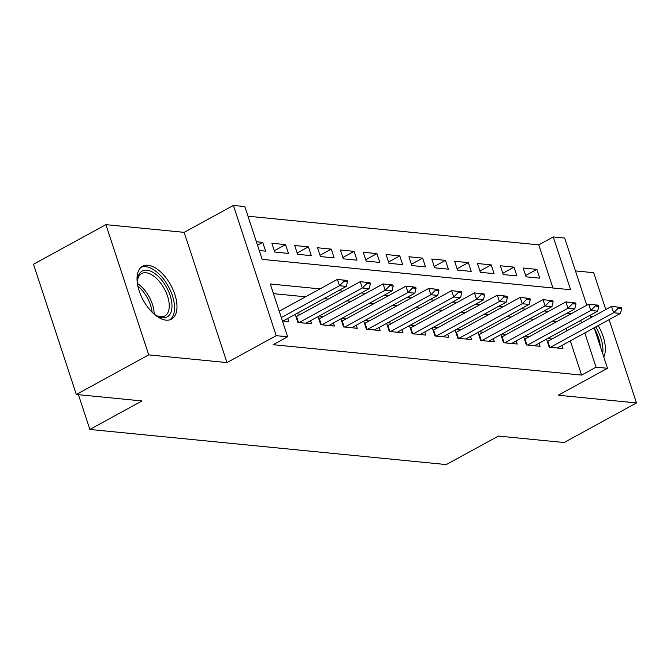 <?xml version="1.0" encoding="UTF-8"?>
<svg xmlns="http://www.w3.org/2000/svg" width="670" height="670" viewBox="0 0 670 670"><rect width="100%" height="100%" fill="white"/><g stroke="black" fill="none" stroke-linecap="round" stroke-linejoin="round"><path stroke-width="1" d="M147.995 265.236A30.158 15.695 61.3 0 0 142.551 266.233A30.158 15.695 61.3 0 0 140.993 295.621A30.158 15.695 61.3 0 0 166.043 320.143A30.158 15.695 61.3 0 0 171.487 319.146A30.158 15.695 61.3 0 0 173.053 289.758A30.158 15.695 61.3 0 0 147.995 265.236M552.951 288L538.764 244.86L553.253 236.946L564.668 238.068L586.753 305.219M605.797 309.548L593.679 272.707L575.471 270.906M594.173 327.806L607.489 368.299L558.252 395.225L636.5 402.938L564.09 442.527L498.405 436.061L446.27 464.57L89.864 429.453L141.998 400.945L76.321 394.479L33.5 264.248L105.91 224.651L148.732 354.882L226.979 362.587L276.216 335.662L233.395 205.43L244.818 206.561L262.179 259.357L570.606 289.741L553.253 236.946M226.979 362.587L184.158 232.356L105.91 224.651M184.158 232.356L233.395 205.43M538.764 244.86L248.001 216.217M636.5 402.938L609.114 319.632M76.321 394.479L148.732 354.882M546.544 339.104L549.207 347.211L562.917 348.559L561.895 345.452M523.697 336.859L526.36 344.958L540.07 346.315L539.048 343.208M500.85 334.606L503.513 342.713L517.223 344.062L516.202 340.955M478.003 332.353L480.666 340.46L494.376 341.809L493.355 338.702M455.156 330.101L457.819 338.208L471.529 339.556L470.507 336.449M432.309 327.856L434.972 335.955L448.682 337.312L447.661 334.204M409.462 325.603L412.125 333.71L425.835 335.059L424.814 331.952M386.615 323.35L389.278 331.457L402.988 332.806L401.966 329.699M363.768 321.097L366.431 329.204L380.141 330.553L379.12 327.446M340.921 318.853L343.584 326.952L357.294 328.308L356.272 325.201M318.074 316.6L320.737 324.707L334.447 326.055L333.425 322.948M295.227 314.347L297.89 322.454L311.6 323.803L310.578 320.696M257.523 245.195L262.715 242.356L256.384 241.736M274.323 250.756L285.562 244.609L271.853 243.26L274.75 252.054L288.46 253.411L285.562 244.609M297.17 253.009L308.409 246.862L294.7 245.513L297.597 254.307L311.307 255.655L308.409 246.862M320.017 255.262L331.256 249.114L317.547 247.758L320.444 256.56L334.154 257.908L331.256 249.114M342.864 257.506L354.103 251.359L340.394 250.01L343.291 258.813L356.993 260.161L354.103 251.359M365.711 259.759L376.95 253.612L363.241 252.263L366.138 261.057L379.84 262.414L376.95 253.612M388.558 262.012L399.797 255.865L386.088 254.516L388.985 263.31L402.687 264.658L399.797 255.865M411.397 264.265L422.644 258.118L408.935 256.761L411.832 265.563L425.534 266.911L422.644 258.118M434.244 266.509L445.491 260.362L431.781 259.014L434.671 267.816L448.381 269.164L445.491 260.362M457.091 268.762L468.338 262.615L454.629 261.267L457.518 270.06L471.228 271.417L468.338 262.615M479.938 271.015L491.185 264.868L477.476 263.519L480.365 272.313L494.075 273.661L491.185 264.868M502.785 273.268L514.032 267.121L500.322 265.764L503.212 274.566L516.922 275.914L514.032 267.121M259.282 250.53L265.613 251.158L262.715 242.356M526.059 276.819L539.769 278.167L536.879 269.365L523.169 268.017L526.059 276.819M320.026 288.896L270.278 283.988L287.639 336.792L273.159 344.707L581.585 375.091L570.321 340.846M567.004 330.762L566.217 328.35M556.854 321.567L552.44 321.139M534.007 319.322L529.593 318.887M511.16 317.069L506.746 316.634M488.313 314.816L483.899 314.381M465.466 312.563L461.052 312.136M442.619 310.319L438.205 309.883M419.772 308.066L415.358 307.63M396.925 305.813L392.519 305.378M374.078 303.56L369.673 303.133M351.231 301.316L346.826 300.88M328.384 299.063L323.978 298.627M305.537 296.81L273.452 293.653M282.422 320.93L288.753 321.55L287.731 318.443M300.679 314.213L296.274 313.778M323.526 316.466L319.113 316.031M346.373 318.711L341.96 318.284M369.22 320.964L364.807 320.528M392.067 323.216L387.654 322.781M414.914 325.469L410.501 325.034M437.761 327.722L433.348 327.287M460.608 329.967L456.195 329.531M483.455 332.22L479.042 331.784M506.302 334.472L501.889 334.037M529.141 336.725L524.736 336.29M551.988 338.97L547.583 338.534M78.432 394.68L89.864 429.453M607.489 368.299L596.066 367.177L584.809 332.923M581.585 375.091L596.066 367.177M287.639 336.792L276.216 335.662M590.069 315.302L590.856 317.714M571.334 313.652L566.92 313.217M548.487 311.399L544.073 310.964M525.64 309.146L521.226 308.719M502.793 306.902L498.38 306.466M479.946 304.649L475.541 304.214M457.099 302.396L452.694 301.961M434.252 300.143L429.847 299.716M411.405 297.899L407 297.463M388.558 295.646L384.153 295.21M365.711 293.393L361.306 292.958M342.873 291.14L338.459 290.705M581.493 322.84L580.697 320.428M525.632 275.512L536.879 269.365M603.779 357.01A30.158 15.695 61.3 0 0 598.168 325.62M591.962 317.111A30.158 15.695 61.3 0 0 590.186 315.243M347.512 281.534L347.161 280.479L343.735 280.144L344.087 281.199L347.512 281.534L346.331 286.408L283.075 320.997M281.308 317.538L339.472 285.73L337.387 279.398L347.161 280.479M279.222 311.198L337.387 279.398L343.735 280.144M346.331 286.408L339.472 285.73L344.087 281.199M137.517 284.206A26.097 13.584 -118.7 0 1 137.509 279.784A26.097 13.584 -118.7 0 1 146.889 270.194A26.097 13.584 -118.7 0 1 170.121 295.478A26.097 13.584 -118.7 0 1 162.517 317.714A26.097 13.584 -118.7 0 1 157.358 316.081A26.097 13.584 -118.7 0 1 153.639 313.686M156.52 315.62A24.162 12.579 61.3 0 0 160.49 316.751A24.162 12.579 61.3 0 0 164.845 315.947A24.162 12.579 61.3 0 0 166.101 292.396A24.162 12.579 61.3 0 0 146.018 272.749A24.162 12.579 61.3 0 0 141.663 273.544A24.162 12.579 61.3 0 0 137.442 280.738M169.694 319.866A29.966 15.594 61.3 0 0 170.347 290.411A29.966 15.594 61.3 0 0 145.733 266.677A29.966 15.594 61.3 0 0 140.976 267.347M602.665 353.626A29.966 15.594 61.3 0 0 595.764 326.935M594.474 328.727A26.097 13.584 -118.7 0 1 600.295 346.415M370.359 283.787L370.007 282.732L366.582 282.397L366.934 283.452L370.359 283.787L369.17 288.653L305.922 323.241M299.071 322.572L362.319 287.983L360.234 281.643L370.007 282.732M296.014 316.743A3.869 1.106 161.8 0 0 296.517 316.491L360.234 281.643L366.582 282.397M369.17 288.653L362.319 287.983L366.934 283.452M393.206 286.04L392.854 284.984L389.429 284.649L389.781 285.705L393.206 286.04L392.017 290.906L328.769 325.494M321.918 324.816L385.166 290.236L383.081 283.896L392.854 284.984M318.861 318.995A3.869 1.106 161.8 0 0 319.364 318.744L383.081 283.896L389.429 284.649M392.017 290.906L385.166 290.236L389.781 285.705M416.053 288.293L415.702 287.237L412.276 286.894L412.62 287.949L416.053 288.293L414.864 293.159L351.616 327.747M344.765 327.069L408.013 292.48L405.928 286.149L415.702 287.237M341.708 321.248A3.869 1.106 161.8 0 0 342.211 320.989L405.928 286.149L412.276 286.894M414.864 293.159L408.013 292.48L412.62 287.949M438.9 290.537L438.548 289.482L435.123 289.147L435.467 290.202L438.9 290.537L437.711 295.411L374.463 330M367.612 329.322L430.86 294.733L428.775 288.401L438.548 289.482M364.555 323.493A3.869 1.106 161.8 0 0 365.058 323.241L428.775 288.401L435.123 289.147M437.711 295.411L430.86 294.733L435.467 290.202M461.747 292.79L461.395 291.735L457.97 291.4L458.314 292.455L461.747 292.79L460.558 297.656L397.31 332.245M390.451 331.575L453.707 296.986L451.622 290.646L461.395 291.735M387.402 325.746A3.869 1.106 161.8 0 0 387.905 325.494L451.622 290.646L457.97 291.4M460.558 297.656L453.707 296.986L458.314 292.455M484.586 295.043L484.243 293.988L480.817 293.653L481.161 294.708L484.586 295.043L483.405 299.909L420.157 334.498M413.298 333.819L476.554 299.239L474.469 292.899L484.243 293.988M410.249 327.998A3.869 1.106 161.8 0 0 410.752 327.747L474.469 292.899L480.817 293.653M483.405 299.909L476.554 299.239L481.161 294.708M507.433 297.296L507.09 296.241L503.664 295.897L504.007 296.952L507.433 297.296L506.252 302.162L443.004 336.75M436.145 336.072L499.401 301.483L497.316 295.152L507.09 296.241M433.096 330.251A3.869 1.106 161.8 0 0 433.599 329.992L497.316 295.152L503.664 295.897M506.252 302.162L499.401 301.483L504.007 296.952M530.28 299.549L529.937 298.485L526.511 298.15L526.855 299.205L530.28 299.549L529.099 304.415L465.851 339.003M458.992 338.325L522.248 303.736L520.163 297.405L529.937 298.485M455.943 332.496A3.869 1.106 161.8 0 0 456.438 332.245L520.163 297.405L526.511 298.15M529.099 304.415L522.248 303.736L526.855 299.205M553.127 301.793L552.784 300.738L549.358 300.403L549.702 301.458L553.127 301.793L551.946 306.659L488.698 341.248M481.839 340.578L545.095 305.989L543.01 299.649L552.784 300.738M478.79 334.749A3.869 1.106 161.8 0 0 479.284 334.498L543.01 299.649L549.358 300.403M551.946 306.659L545.095 305.989L549.702 301.458M575.974 304.046L575.631 302.991L572.205 302.656L572.548 303.711L575.974 304.046L574.793 308.912L511.545 343.501M504.686 342.822L567.942 308.242L565.857 301.902L575.631 302.991M501.637 337.002A3.869 1.106 161.8 0 0 502.131 336.75L565.857 301.902L572.205 302.656M574.793 308.912L567.942 308.242L572.548 303.711M598.821 306.299L598.478 305.244L595.052 304.9L595.395 305.956L598.821 306.299L597.64 311.165L534.392 345.753M527.533 345.075L590.781 310.486L588.704 304.155L598.478 305.244M524.484 339.255A3.869 1.106 161.8 0 0 524.979 338.995L588.704 304.155L595.052 304.9M597.64 311.165L590.781 310.486L595.395 305.956M621.668 308.552L621.325 307.488L617.891 307.153L618.243 308.208L621.668 308.552L620.487 313.418L557.231 348.006M550.38 347.328L613.628 312.739L611.551 306.408L621.325 307.488M547.331 341.499A3.869 1.106 161.8 0 0 547.826 341.248L611.551 306.408L617.891 307.153M620.487 313.418L613.628 312.739L618.243 308.208M137.467 283.544A24.162 12.579 -118.7 0 1 154.167 314.079M152.09 312.203A23.375 12.169 61.3 0 0 137.928 286.308M298.493 322.513L296.517 316.491M321.34 324.766L319.364 318.744M344.187 327.01L342.211 320.989M367.034 329.263L365.058 323.241M389.881 331.516L387.905 325.494M412.728 333.769L410.752 327.747M435.575 336.013L433.599 329.992M458.422 338.266L456.438 332.245M481.269 340.519L479.284 334.498M504.116 342.772L502.131 336.75M526.963 345.017L524.979 338.995M549.81 347.269L547.826 341.248"/></g></svg>
